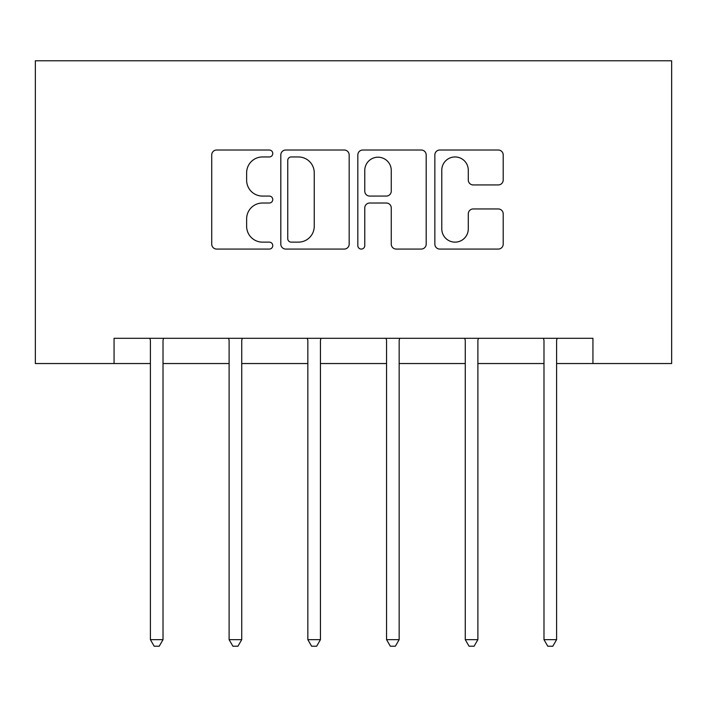 <?xml version="1.0" encoding="UTF-8"?>
<svg xmlns="http://www.w3.org/2000/svg" width="707" height="707" viewBox="0 0 707 707"><rect width="100%" height="100%" fill="white"/><g stroke="black" fill="none" stroke-linecap="round" stroke-linejoin="round"><path stroke-width="1.06" d="M272.769 153.481A3.464 3.464 0 0 0 269.296 150.017L216.678 150.017A4.949 4.949 0 0 0 211.72 154.966L211.72 244.127A4.949 4.949 0 0 0 216.678 249.076L269.296 249.076A3.464 3.464 0 0 0 272.769 245.612A3.464 3.464 0 0 0 269.296 242.139L262.491 242.139A15.846 15.846 0 0 1 246.637 226.293L246.637 218.861A15.846 15.846 0 0 1 262.491 203.015L269.296 203.015A3.464 3.464 0 0 0 272.769 199.551A3.464 3.464 0 0 0 269.296 196.078L262.491 196.078A15.846 15.846 0 0 1 246.637 180.232L246.637 172.8A15.846 15.846 0 0 1 262.491 156.954L269.296 156.954A3.464 3.464 0 0 0 272.769 153.481M498.249 184.934A4.949 4.949 0 0 0 503.207 179.985L503.207 154.966A4.949 4.949 0 0 0 498.249 150.017L439.807 150.017A4.949 4.949 0 0 0 434.849 154.966L434.849 244.127A4.949 4.949 0 0 0 439.807 249.076L498.249 249.076A4.949 4.949 0 0 0 503.207 244.127L503.207 213.912A4.949 4.949 0 0 0 498.249 208.954L473.239 208.954A4.949 4.949 0 0 0 468.281 213.912L468.281 228.891A13.247 13.247 0 0 1 455.034 242.139A13.247 13.247 0 0 1 441.787 228.891L441.787 170.201A13.247 13.247 0 0 1 455.034 156.954A13.247 13.247 0 0 1 468.281 170.201L468.281 179.985A4.949 4.949 0 0 0 473.239 184.934L498.249 184.934M114.066 363.539L114.066 338.308L592.934 338.308L592.934 363.539L671.65 363.539L671.65 60.784L35.35 60.784L35.35 363.539L150.397 363.539M349.17 154.966A4.949 4.949 0 0 0 344.212 150.017L285.769 150.017A4.949 4.949 0 0 0 280.812 154.966L280.812 244.127A4.949 4.949 0 0 0 285.769 249.076L344.212 249.076A4.949 4.949 0 0 0 349.17 244.127L349.17 154.966M362.788 150.017L421.231 150.017A4.949 4.949 0 0 1 426.188 154.966L426.188 244.127A4.949 4.949 0 0 1 421.231 249.076L396.22 249.076A4.949 4.949 0 0 1 391.263 244.127L391.263 207.964A4.949 4.949 0 0 0 386.314 203.015L369.717 203.015A4.949 4.949 0 0 0 364.768 207.964L364.768 245.612A3.464 3.464 0 0 1 361.304 249.076A3.464 3.464 0 0 1 357.83 245.612L357.83 154.966A4.949 4.949 0 0 1 362.788 150.017M163.017 363.539L229.112 363.539M241.732 363.539L307.837 363.539M320.448 363.539L386.552 363.539M399.163 363.539L465.268 363.539M477.888 363.539L543.983 363.539M556.603 363.539L592.934 363.539M291.213 156.954A3.464 3.464 0 0 0 287.749 160.418L287.749 238.674A3.464 3.464 0 0 0 291.213 242.139L298.398 242.139A15.846 15.846 0 0 0 314.244 226.293L314.244 172.8A15.846 15.846 0 0 0 298.398 156.954L291.213 156.954M391.263 170.449A13.247 13.247 0 0 0 378.015 157.201A13.247 13.247 0 0 0 364.768 170.449L364.768 191.129A4.949 4.949 0 0 0 369.717 196.078L386.314 196.078A4.949 4.949 0 0 0 391.263 191.129L391.263 170.449M163.679 338.308L163.379 339.051A5.046 5.046 0 0 0 163.017 340.933L163.017 639.658L150.397 639.658L150.397 340.933A5.046 5.046 0 0 0 150.034 339.051L149.734 338.308M163.017 639.658L159.225 646.216L154.179 646.216L150.397 639.658M242.395 338.308L242.094 339.051A5.046 5.046 0 0 0 241.732 340.933L241.732 639.658L229.112 639.658L229.112 340.933A5.046 5.046 0 0 0 228.75 339.051L228.449 338.308M241.732 639.658L237.95 646.216L232.903 646.216L229.112 639.658M321.111 338.308L320.81 339.051A5.046 5.046 0 0 0 320.448 340.933L320.448 639.658L307.837 639.658L307.837 340.933A5.046 5.046 0 0 0 307.465 339.051L307.174 338.308M320.448 639.658L316.665 646.216L311.619 646.216L307.837 639.658M399.826 338.308L399.535 339.051A5.046 5.046 0 0 0 399.163 340.933L399.163 639.658L386.552 639.658L386.552 340.933A5.046 5.046 0 0 0 386.19 339.051L385.889 338.308M399.163 639.658L395.381 646.216L390.335 646.216L386.552 639.658M478.551 338.308L478.25 339.051A5.046 5.046 0 0 0 477.888 340.933L477.888 639.658L465.268 639.658L465.268 340.933A5.046 5.046 0 0 0 464.906 339.051L464.605 338.308M477.888 639.658L474.097 646.216L469.05 646.216L465.268 639.658M557.266 338.308L556.966 339.051A5.046 5.046 0 0 0 556.603 340.933L556.603 639.658L543.983 639.658L543.983 340.933A5.046 5.046 0 0 0 543.621 339.051L543.321 338.308M556.603 639.658L552.821 646.216L547.775 646.216L543.983 639.658"/></g></svg>
